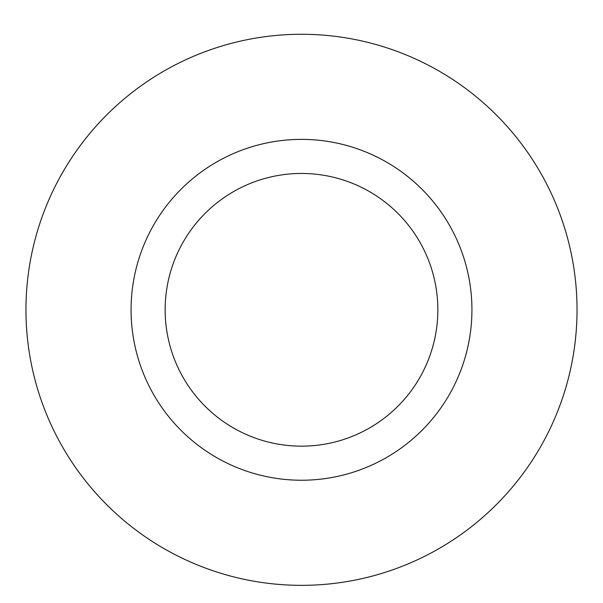 <?xml version="1.0" encoding="UTF-8"?>
<svg xmlns="http://www.w3.org/2000/svg" width="603" height="603" viewBox="0 0 603 603"><rect width="100%" height="100%" fill="white"/><g stroke="black" fill="none" stroke-linecap="round" stroke-linejoin="round"><path stroke-width="0.9" d="M301.5 34.273A275.533 275.533 0 0 1 540.122 447.577A275.533 275.533 0 0 1 62.878 447.577A275.533 275.533 0 0 1 301.5 34.273A275.533 275.533 0 0 1 540.122 447.577A275.533 275.533 0 0 1 62.878 447.577A275.533 275.533 0 0 1 301.5 34.273M301.5 139.376A170.438 170.438 0 0 1 449.099 395.025A170.438 170.438 0 0 1 153.901 395.025A170.438 170.438 0 0 1 301.5 139.376M301.5 173.46A136.346 136.346 0 0 1 419.582 377.983A136.346 136.346 0 0 1 183.418 377.983A136.346 136.346 0 0 1 301.5 173.46"/></g></svg>
